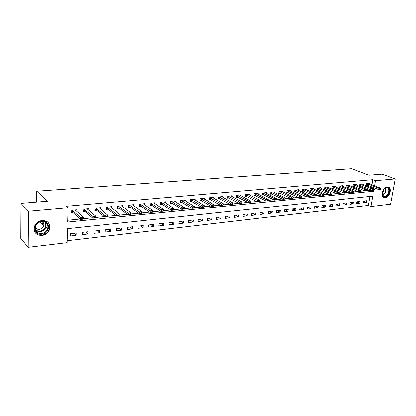 <?xml version="1.0" encoding="UTF-8"?>
<svg xmlns="http://www.w3.org/2000/svg" width="416" height="416" viewBox="0 0 416 416"><rect width="100%" height="100%" fill="white"/><g stroke="black" fill="none" stroke-linecap="round" stroke-linejoin="round"><path stroke-width="0.62" d="M42.193 220.501C48.058 220.766 50.549 223.699 49.665 229.299C48.35 232.82 45.781 234.894 41.959 235.534C35.802 235.279 33.332 232.18 34.554 226.242C36.026 222.945 38.574 221.031 42.193 220.501M387.218 186.919L388.83 187.294C392.106 189.088 389.22 197.47 385.273 197.647L383.557 197.236C380.359 195.369 383.308 187.039 387.218 186.919M28.194 247.338L20.8 238.436L20.977 203.341L47.434 201.198L36.769 191.188L351.634 168.662L368.93 175.178L382.106 174.112L395.2 178.911L390.546 204.157L370.958 206.492L372.778 196.092L67.506 228.691L67.116 242.7L28.194 247.338L28.512 211.281L68.089 207.787L67.688 222.087L373.63 191.204L373.802 190.211M67.168 240.76L368.368 205.379L370.958 206.492M368.368 205.379L369.928 196.399M366.636 200.678L363.496 201.027L363.199 202.764L366.34 202.405L366.636 200.678M360.069 201.412L356.881 201.765L356.585 203.512L359.772 203.154L360.069 201.412M353.397 202.155L350.158 202.514L349.866 204.277L353.106 203.908L353.397 202.155M346.616 202.909L343.325 203.278L343.039 205.052L346.33 204.677L346.616 202.909M339.726 203.679L336.383 204.053L336.097 205.842L339.44 205.462L339.726 203.679M332.727 204.459L329.321 204.838L329.046 206.643L332.441 206.258L332.727 204.459M325.608 205.254L322.145 205.639L321.875 207.459L325.328 207.064L325.608 205.254M318.37 206.06L314.85 206.45L314.579 208.286L318.094 207.886L318.37 206.06M311.012 206.882L307.434 207.282L307.169 209.128L310.742 208.723L311.012 206.882M303.524 207.714L299.889 208.12L299.629 209.981L303.264 209.57L303.524 207.714M295.916 208.567L292.214 208.978L291.959 210.855L295.656 210.434L295.916 208.567M288.174 209.43L284.409 209.846L284.154 211.739L287.919 211.312L288.174 209.43M280.296 210.309L276.463 210.735L276.219 212.644L280.046 212.207L280.296 210.309M272.277 211.203L268.382 211.635L268.138 213.559L272.033 213.117L272.277 211.203M264.124 212.113L260.156 212.555L259.917 214.495L263.884 214.042L264.124 212.113M255.819 213.039L251.779 213.486L251.55 215.446L255.585 214.984L255.819 213.039M247.364 213.98L243.256 214.438L243.032 216.414L247.14 215.946L247.364 213.98M238.758 214.937L234.572 215.405L234.354 217.396L238.54 216.923L238.758 214.937M229.996 215.914L225.732 216.393L225.519 218.4L229.783 217.916L229.996 215.914M221.068 216.913L216.726 217.396L216.523 219.424L220.86 218.93L221.068 216.913M211.978 217.927L207.553 218.421L207.355 220.464L211.775 219.96L211.978 217.927M202.712 218.962L198.203 219.461L198.011 221.525L202.519 221.016L202.712 218.962M193.268 220.012L188.672 220.527L188.495 222.607L193.086 222.087L193.268 220.012M183.648 221.088L178.963 221.608L178.792 223.709L183.472 223.179L183.648 221.088M173.836 222.18L169.062 222.711L168.896 224.832L173.67 224.292L173.836 222.18M163.836 223.293L158.964 223.839L158.808 225.976L163.675 225.425L163.836 223.293M153.634 224.432L148.668 224.988L148.522 227.146L153.483 226.585L153.634 224.432M143.229 225.592L138.164 226.158L138.029 228.337L143.088 227.765L143.229 225.592M132.616 226.777L127.447 227.354L127.322 229.554L132.486 228.966L132.616 226.777M121.784 227.984L116.506 228.576L116.392 230.797L121.664 230.199L121.784 227.984M110.734 229.216L105.347 229.819L105.243 232.06L110.625 231.452L110.734 229.216M99.45 230.474L93.948 231.088L93.855 233.355L99.351 232.731L99.45 230.474M87.927 231.764L82.311 232.388L82.228 234.676L87.838 234.036L87.927 231.764M76.159 233.074L70.424 233.714L70.351 236.023L76.086 235.373L76.159 233.074M371.946 184.766L372.835 179.644L66.352 206.237L68.089 207.787M67.74 220.282L80.132 219.05M83.564 218.712L92.342 217.838M95.722 217.5L104.281 216.653M107.614 216.32L115.965 215.493M119.257 215.166L127.4 214.354M130.645 214.032L138.596 213.242M141.799 212.924L149.562 212.155M152.724 211.838L160.3 211.089M163.42 210.777L170.82 210.044M173.898 209.737L181.126 209.019M184.184 208.712L191.23 208.016M194.272 207.714L201.131 207.033M204.157 206.731L210.844 206.066M213.85 205.769L220.366 205.119M223.356 204.823L229.705 204.194M232.679 203.897L238.862 203.284M241.826 202.987L247.853 202.389M250.801 202.098L256.672 201.516M259.605 201.224L265.33 200.652M268.247 200.361L273.832 199.81M276.734 199.519L282.178 198.978M285.064 198.692L290.373 198.167M293.244 197.881L298.423 197.366M301.278 197.08L306.332 196.581M309.171 196.3L314.101 195.811M316.924 195.53L321.734 195.052M324.548 194.771L329.238 194.303M332.036 194.028L336.612 193.57M339.394 193.294L343.86 192.852M346.632 192.577L350.99 192.145M353.746 191.87L357.999 191.448M360.74 191.178L364.894 190.762M367.619 190.492L371.01 190.154L371.067 189.842M371.42 187.798L371.602 186.763M369.543 183.825L369.647 183.222L366.491 183.508L366.189 185.271L367.52 185.151M362.944 184.434L363.048 183.82L359.84 184.111L359.544 185.89L360.885 185.765M356.236 185.058L356.34 184.428L353.085 184.725L352.789 186.519L354.141 186.394M349.424 185.687L349.528 185.047L346.216 185.349L345.925 187.153L347.287 187.028M342.498 186.326L342.602 185.676L339.238 185.983L338.946 187.803L340.324 187.673M335.457 186.982L335.561 186.316L332.14 186.628L331.854 188.464L333.242 188.334M328.297 187.647L328.401 186.966L324.922 187.283L324.646 189.129L326.04 188.999M321.022 188.323L321.126 187.626L317.585 187.949L317.309 189.81L318.718 189.68M313.617 189.01L313.721 188.297L310.123 188.625L309.852 190.507L311.272 190.372M306.088 189.712L306.192 188.978L302.536 189.311L302.266 191.209L303.701 191.074M298.433 190.424L298.537 189.675L294.814 190.013L294.549 191.927L295.994 191.792M290.638 191.147L290.742 190.382L286.957 190.726L286.697 192.655L288.153 192.52M282.714 191.885L282.812 191.105L278.959 191.454L278.71 193.398L280.176 193.263M274.643 192.639L274.747 191.833L270.821 192.192L270.577 194.152L272.059 194.017M266.432 193.409L266.531 192.582L262.538 192.941L262.298 194.922L263.796 194.782M258.071 194.189L258.175 193.341L254.103 193.71L253.869 195.702L255.377 195.562M249.558 194.984L249.657 194.111L245.518 194.49L245.289 196.503L246.813 196.357M240.89 195.796L240.989 194.901L236.772 195.281L236.548 197.314L238.087 197.168M232.06 196.628L232.159 195.702L227.864 196.092L227.646 198.141L229.2 197.995M223.064 197.47L223.163 196.518L218.785 196.914L218.577 198.983L220.142 198.838M213.902 198.333L214.001 197.35L209.539 197.756L209.336 199.841L210.917 199.69M204.563 199.212L204.662 198.198L200.112 198.609L199.919 200.715L201.516 200.564M195.047 200.112L195.14 199.061L190.507 199.482L190.32 201.604L191.932 201.453M185.344 201.032L185.437 199.94L180.71 200.372L180.534 202.514L182.161 202.363M175.453 201.968L175.542 200.84L170.721 201.276L170.555 203.44L172.198 203.289M165.365 202.925L165.454 201.755L160.534 202.202L160.378 204.386L162.032 204.23M155.074 203.908L155.158 202.691L150.145 203.143L149.994 205.348L151.668 205.192M144.576 204.911L144.659 203.642L139.542 204.105L139.402 206.336L141.092 206.175M133.864 205.941L133.942 204.615L128.721 205.088L128.591 207.34L130.302 207.178M122.933 206.991L123.006 205.608L117.676 206.092L117.562 208.364L119.283 208.203M111.774 208.073L111.842 206.622L106.402 207.116L106.293 209.409L108.035 209.248M100.376 209.18L100.443 207.657L94.884 208.161L94.791 210.475L96.554 210.314M88.743 210.314L88.8 208.712L83.127 209.227L83.044 211.567L84.822 211.401M76.856 211.484L76.908 209.794L71.11 210.319L71.042 212.68L72.836 212.514M36.769 191.188L36.634 202.072M20.977 203.341L28.512 211.281M372.835 179.644L375.476 180.653L395.2 178.911M374.046 188.838L374.228 187.798M374.577 185.796L375.476 180.653M371.01 190.154L373.63 191.204M363.47 201.188L366.34 202.405M73.954 233.319L76.086 235.373M85.644 232.014L87.838 234.036M97.094 230.74L99.351 232.731M108.311 229.486L110.625 231.452M119.304 228.264L121.664 230.199M130.068 227.063L132.486 228.966M140.624 225.883L143.088 227.765M150.972 224.728L153.483 226.585M161.117 223.6L163.675 225.425M171.07 222.487L173.67 224.292M180.83 221.4L183.472 223.179M190.408 220.334L193.086 222.087M199.805 219.284L202.519 221.016M209.03 218.254L211.775 219.96M218.083 217.246L220.86 218.93M226.97 216.252L229.783 217.916M235.7 215.28L238.54 216.923M244.27 214.323L247.14 215.946M252.689 213.387L255.585 214.984M260.962 212.462L263.884 214.042M269.09 211.557L272.033 213.117M277.077 210.668L280.046 212.207M284.929 209.789L287.919 211.312M292.646 208.931L295.656 210.434M300.232 208.083L303.264 209.57M307.694 207.251L310.742 208.723M315.032 206.435L318.094 207.886M322.249 205.629L325.328 207.064M329.347 204.838L332.441 206.258M336.378 204.079L339.44 205.462M343.314 203.341L346.33 204.677M350.142 202.613L353.106 203.908M356.86 201.895L359.772 203.154M381.02 189.316L380.266 189.176L381.02 189.316L380.609 189.535L379.023 189.691L366.278 184.766M380.224 189.394L379.023 189.691L379.252 188.401L366.517 183.508M368.529 183.321L380.838 188.245L379.252 188.401L380.266 189.176M381.056 189.098L380.838 188.245M374.364 189.977L373.594 189.842L374.364 189.977L373.963 190.195L372.351 190.356L359.632 185.375M373.552 190.06L372.351 190.356L372.575 189.056L359.882 184.106M361.925 183.924L374.192 188.895L372.575 189.056L373.594 189.842M374.4 189.758L374.192 188.895M367.593 190.653L366.813 190.512L367.593 190.653L367.203 190.871L365.565 191.038L352.877 185.994M366.772 190.731L365.565 191.038L365.789 189.722L353.132 184.72M355.212 184.532L367.432 189.561L365.789 189.722L366.813 190.512M367.63 190.434L367.432 189.561M360.714 191.334L359.918 191.199L360.714 191.334L360.334 191.558L358.67 191.724L346.013 186.623M359.882 191.417L358.67 191.724L358.888 190.398L346.278 185.344M348.39 185.151L360.558 190.237L358.888 190.398L359.918 191.199M360.75 191.116L360.558 190.237M353.72 192.031L352.908 191.896L353.72 192.031L353.35 192.254L351.655 192.421L339.035 187.262M352.872 192.114L351.655 192.421L351.874 191.09L339.31 185.973M341.458 185.78L353.569 190.923L351.874 191.09L352.908 191.896M353.756 191.807L353.569 190.923M383.287 190.107C386.313 184.6 391.56 188.89 388.331 194.137C385.372 199.597 380.042 195.442 383.287 190.107M382.309 193.523L383.417 195.983C384.961 196.752 386.448 196.05 387.884 193.882C389.147 191.287 389.064 189.332 387.634 188.027C386.625 187.45 385.518 187.694 384.306 188.755M383.994 189.098L383.396 191.838L382.335 193.066M383.651 197.298C385.481 197.782 387.166 196.825 388.7 194.433C390.276 191.204 390.172 188.781 388.388 187.158L387.993 186.956M41.72 234.25C32.838 235.57 32.973 221.822 41.917 221.25C50.783 220.106 50.502 233.61 41.72 234.25M41.751 221.567C38.839 221.998 36.795 223.543 35.63 226.2C34.684 230.922 36.66 233.392 41.569 233.6C44.606 233.095 46.66 231.447 47.726 228.649C48.459 224.146 46.467 221.785 41.751 221.567M42.214 221.541C43.659 222.622 44.132 224.084 43.628 225.919C42.864 227.88 41.418 229.034 39.281 229.372C37.497 229.497 36.166 228.873 35.292 227.505M35.022 232.456C36.618 234.525 38.844 235.44 41.704 235.206C45.495 234.572 48.043 232.513 49.353 229.018C50.144 226.106 49.473 223.699 47.346 221.806M42.068 224.286L42.952 222.378M346.606 192.738L345.779 192.603L346.606 192.738L346.247 192.962L344.526 193.133L331.942 187.912M345.743 192.826L344.526 193.133L344.739 191.786L332.228 186.618M334.412 186.42L346.466 191.62L344.739 191.786L345.779 192.603M346.642 192.514L346.466 191.62M339.368 193.461L338.525 193.32L339.368 193.461L339.024 193.684L337.272 193.856L324.73 188.573M338.494 193.549L337.272 193.856L337.485 192.499L325.026 187.273M327.246 187.07L339.238 192.327L337.485 192.499L338.525 193.32M339.404 193.232L339.238 192.327M332.01 194.194L331.152 194.054L332.01 194.194L331.677 194.418L329.893 194.594L317.392 189.244M331.115 194.282L329.893 194.594L330.101 193.227L317.699 187.938M319.961 187.73L331.885 193.05L330.101 193.227L331.152 194.054M332.046 193.965L331.885 193.05M324.522 194.938L323.648 194.797L324.522 194.938L324.199 195.161L322.384 195.343L309.936 189.93M323.612 195.026L322.384 195.343L322.592 193.965L310.253 188.614M312.551 188.406L324.407 193.783L322.592 193.965L323.648 194.797M324.553 194.709L324.407 193.783M316.904 195.697L316.014 195.556L316.904 195.697L316.592 195.92L314.751 196.102L302.349 190.622M315.978 195.79L314.751 196.102L314.954 194.714L302.676 189.301M305.011 189.088L316.8 194.532L314.954 194.714L316.014 195.556M316.935 195.463L316.8 194.532M309.145 196.466L308.24 196.326L309.145 196.466L308.854 196.69L306.977 196.877L294.632 191.329M308.209 196.56L306.977 196.877L307.174 195.478L294.97 189.998M297.346 189.784L309.057 195.291L307.174 195.478L308.24 196.326M309.182 196.232L309.057 195.291M301.257 197.252L300.331 197.111L301.257 197.252L300.976 197.48L299.062 197.668L286.78 192.046M300.3 197.35L299.062 197.668L299.26 196.253L287.128 190.71M289.546 190.492L301.174 196.066L299.26 196.253L300.331 197.111M301.288 197.018L301.174 196.066M293.223 198.052L292.282 197.912L293.223 198.052L292.958 198.276L291.008 198.474L278.788 192.774M292.245 198.151L291.008 198.474L291.205 197.044L279.152 191.433M281.611 191.214L293.15 196.856L291.205 197.044L292.282 197.912M293.254 197.813L293.15 196.856M285.038 198.869L284.081 198.728L285.038 198.869L284.788 199.092L282.807 199.29L270.655 193.518M284.05 198.968L282.807 199.29L283 197.85L271.029 192.171M273.536 191.948L284.981 197.657L283 197.85L284.081 198.728M285.074 198.63L284.981 197.657M276.713 199.696L275.73 199.555L276.713 199.696L276.479 199.919L274.461 200.122L262.376 194.277M275.699 199.8L274.461 200.122L274.643 198.671L262.766 192.925M265.314 192.691L276.661 198.474L274.643 198.671L275.73 199.555M276.744 199.456L276.661 198.474M268.226 200.543L267.228 200.398L268.226 200.543L268.008 200.767L265.954 200.97L253.947 195.047M267.197 200.642L265.954 200.97L266.136 199.508L254.348 193.684M256.942 193.45L268.19 199.306L266.136 199.508L267.228 200.398M268.258 200.299L268.19 199.306M259.584 201.401L258.565 201.261L259.584 201.401L259.386 201.625L257.291 201.838L245.367 195.827M258.534 201.505L257.291 201.838L257.468 200.356L245.778 194.464M248.425 194.225L259.563 200.153L257.468 200.356L258.565 201.261M259.615 201.157L259.563 200.153M250.78 202.28L249.74 202.134L250.78 202.28L250.598 202.504L248.461 202.717L236.626 196.628M249.709 202.384L248.461 202.717L248.633 201.224L237.052 195.255M239.746 195.01L250.77 201.016L248.633 201.224L249.74 202.134M250.806 202.03L250.77 201.016M241.805 203.169L240.744 203.029L241.805 203.169L241.644 203.398L239.47 203.611L227.724 197.439M240.718 203.278L239.47 203.611L239.637 202.108L228.166 196.061M230.906 195.816L241.81 201.895L239.637 202.108L240.744 203.029M241.836 202.92L241.81 201.895M232.658 204.079L231.577 203.939L232.658 204.079L232.518 204.308L230.298 204.526L218.65 198.266M231.551 204.194L230.298 204.526L230.464 203.008L219.107 196.888M221.905 196.633L232.679 202.79L230.464 203.008L231.577 203.939M232.69 203.83L232.679 202.79M223.34 205.01L222.232 204.864L223.215 205.234L220.953 205.462L209.409 199.108M222.206 205.119L220.953 205.462L221.109 203.928L209.882 197.725M212.727 197.465L223.371 203.705L221.109 203.928L222.232 204.864M223.366 204.755L223.371 203.705M213.834 205.956L213.86 205.696L212.706 205.811L213.73 206.18L211.427 206.409L199.987 199.966M212.68 206.071L211.427 206.409L211.578 204.864L200.481 198.578M203.382 198.312L213.881 204.636L211.578 204.864L212.706 205.811M213.86 205.696L213.881 204.636M204.142 206.918L204.162 206.658L202.987 206.778L204.058 207.147L201.708 207.381L190.388 200.84M202.966 207.038L201.708 207.381L201.854 205.816L190.897 199.446M193.851 199.176L204.204 205.587L201.854 205.816L202.987 206.778M204.162 206.658L204.204 205.587M194.251 207.901L194.277 207.641L193.076 207.761L194.194 208.13L191.797 208.369L180.601 201.729M193.055 208.021L191.797 208.369L191.937 206.794L181.126 200.335M184.137 200.06L194.334 206.554L191.937 206.794L193.076 207.761M194.277 207.641L194.334 206.554M184.168 208.905L184.189 208.64L182.967 208.764L182.941 209.03L184.132 209.134L181.688 209.378L172 203.164L170.617 202.639M182.941 209.03L181.688 209.378L181.818 207.787L171.163 201.235M174.236 200.959L184.267 207.548L181.818 207.787L182.967 208.764M184.189 208.64L184.267 207.548M164.138 201.874L173.992 208.556L173.867 210.158L171.371 210.408L161.845 204.105L160.436 203.564M172.624 210.054L173.898 209.664L171.371 210.408L171.496 208.801L160.997 202.16M172.645 209.789L171.496 208.801L173.992 208.556L173.898 209.664M153.832 202.81L163.509 209.586L163.389 211.203L160.841 211.458L151.481 205.067L150.051 204.506M162.1 211.104L163.394 210.709L160.841 211.458L160.961 209.836L150.634 203.102M162.115 210.834L160.961 209.836L163.509 209.586L163.394 210.709M143.322 203.762L152.807 210.636L152.693 212.269L150.093 212.529L140.91 206.045L139.459 205.468M151.346 212.176L152.667 211.77L150.093 212.529L150.202 210.891L140.062 204.058M151.367 211.9L150.202 210.891L152.807 210.636L152.667 211.77M132.6 204.74L141.877 211.708L141.773 213.356L139.116 213.621L130.12 207.048L128.643 206.445M140.374 213.268L141.721 212.857L139.116 213.621L139.22 211.968L129.267 205.041M140.39 212.992L139.22 211.968L141.877 211.708L141.721 212.857M121.654 205.733L130.718 212.805L130.624 214.469L127.91 214.739L119.106 208.068L117.608 207.449M129.163 214.38L130.541 213.97L127.91 214.739L128.003 213.07L118.253 206.04M129.184 214.105L128.003 213.07L130.718 212.805L130.541 213.97M106.34 208.468L107.864 209.113L116.459 215.883L116.548 214.193L107.006 207.059M119.116 215.103L117.728 215.238L117.718 215.519L119.101 215.384L119.319 213.923L119.231 215.608L116.459 215.883L117.718 215.519M110.479 206.747L119.319 213.923L116.548 214.193L117.728 215.238M99.07 207.782L107.676 215.067L107.593 216.767L104.764 217.048L96.377 210.168L94.832 209.508M106.018 216.684L107.432 216.544L107.448 216.258L106.028 216.403L104.764 217.048L104.842 215.342L95.524 208.104M106.028 216.403L104.842 215.342L107.676 215.067L107.448 216.258M87.417 208.837L87.558 209.321L95.774 216.232L95.706 217.953L92.81 218.244L84.646 211.25L83.08 210.569M94.063 217.875L95.508 217.729L95.524 217.443L94.073 217.589L92.81 218.244L92.882 216.518L83.798 209.165M94.073 217.589L92.882 216.518L95.774 216.232L95.524 217.443M75.514 209.919L75.629 210.408L83.611 217.428L83.548 219.164L80.595 219.461L72.68 212.373L71.068 211.65M81.843 219.092L83.32 218.946L83.33 218.655L81.853 218.8L80.595 219.461L80.652 217.719L72.732 210.673L71.817 210.252M81.853 218.8L80.652 217.719L83.611 217.428L83.33 218.655M367.318 183.726L367.099 184.995M367.5 183.784L367.286 185.058M360.682 184.33L360.464 185.609M360.864 184.392L360.651 185.671M353.938 184.943L353.725 186.233M354.12 185.006L353.907 186.295M347.084 185.572L346.871 186.872M347.266 185.63L347.053 186.93M340.116 186.207L339.908 187.517M340.298 186.269L340.09 187.58M385.679 187.876C386.298 189.337 386.121 190.98 385.154 192.8L382.663 195.078M382.543 194.787L384.816 192.639C385.72 190.949 385.913 189.405 385.388 188.001M45.609 222.43L46.036 226.886C44.98 229.668 42.936 231.306 39.91 231.8L35.859 230.849M35.625 230.365L39.759 231.436C45.053 229.856 46.847 226.767 45.131 222.16M333.029 186.852L332.826 188.172M333.216 186.914L333.008 188.235M325.832 187.507L325.629 188.838M326.014 187.569L325.811 188.9M318.505 188.172L318.308 189.514M318.687 188.24L318.49 189.582M311.059 188.854L310.861 190.206M311.241 188.916L311.043 190.273M303.482 189.54L303.29 190.908M303.664 189.608L303.472 190.975M295.776 190.247L295.589 191.62M295.958 190.31L295.771 191.688M287.934 190.96L287.752 192.348M288.116 191.027L287.929 192.416M279.958 191.688L279.776 193.086M280.14 191.755L279.958 193.154M271.835 192.426L271.658 193.835M272.017 192.494L271.835 193.908M263.572 193.18L263.396 194.605M263.749 193.248L263.572 194.672M255.154 193.944L254.987 195.38M255.33 194.017L255.164 195.452M246.584 194.73L246.423 196.175M246.761 194.797L246.594 196.248M237.858 195.52L237.697 196.981M238.035 195.593L237.874 197.054M228.966 196.331L228.816 197.808M229.143 196.404L228.987 197.881M219.913 197.158L219.762 198.645M220.085 197.231L219.934 198.718M210.683 198L210.538 199.498M210.855 198.073L210.709 199.576M201.282 198.853L201.141 200.372M201.453 198.931L201.313 200.444M191.693 199.727L191.558 201.256M191.864 199.805L191.729 201.334M181.922 200.621L181.792 202.16M182.088 200.699L181.964 202.238M171.954 201.526L171.834 203.086M172.125 201.609L172 203.164M161.793 202.452L161.678 204.027M161.959 202.535L161.845 204.105M151.424 203.398L151.315 204.984M151.59 203.481L151.481 205.067M140.847 204.36L140.743 205.962M141.008 204.443L140.91 206.045M130.052 205.348L129.958 206.965M130.213 205.431L130.12 207.048M119.033 206.352L118.945 207.984M119.194 206.435L119.106 208.068M107.786 207.376L107.708 209.024M107.942 207.459L107.864 209.113M96.299 208.421L96.226 210.085M96.455 208.51L96.382 210.174M84.562 209.492L84.505 211.172M84.718 209.581L84.656 211.26L84.703 209.565M72.576 210.584L72.53 212.285M72.732 210.673L72.68 212.373M49.665 229.299L49.364 228.987M386.355 187.533L387.634 188.027M46.036 226.886L47.726 228.649M43.628 225.919L39.894 222.009M96.444 208.504L96.377 210.168M72.706 210.657L72.654 212.358"/></g></svg>
